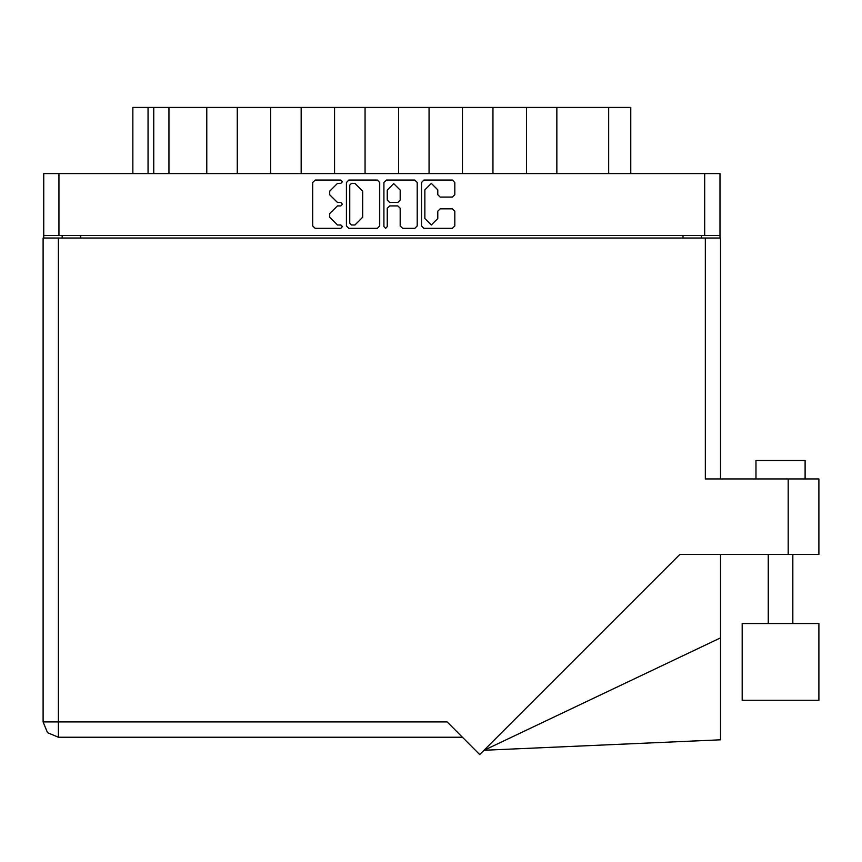 <?xml version="1.0" encoding="UTF-8"?>
<svg xmlns="http://www.w3.org/2000/svg" width="862" height="862" viewBox="0 0 862 862"><rect width="100%" height="100%" fill="white"/><g stroke="black" fill="none" stroke-linecap="round" stroke-linejoin="round"><path stroke-width="1.29" d="M58.961 235.552L43.714 235.552L43.714 173.585L719.932 173.585L719.932 235.552L58.961 235.552L58.961 173.585M206.74 173.585L206.74 107.438L237.233 107.438L237.233 173.585M270.679 173.585L270.679 107.438L301.172 107.438L301.172 173.585M334.607 173.585L334.607 107.438L365.1 107.438L365.1 173.585M429.028 173.585L429.028 107.438L365.1 107.438M492.967 173.585L492.967 107.438L429.028 107.438M556.895 173.585L556.895 107.438L492.967 107.438M132.856 173.585L132.856 107.438L206.74 107.438M608.658 173.585L608.658 107.438L630.79 107.438L630.79 173.585M755.952 478.981L755.952 460.545L805.13 460.545L805.13 478.981M818.9 623.571L742.182 623.571L742.182 700.289L818.9 700.289L818.9 623.571L818.9 700.289M705.299 238.009L705.299 478.981L818.9 478.981L818.9 554.471L679.827 554.471L479.735 754.562L447.109 721.925L58.347 721.925L58.347 737.172L47.561 732.711L43.1 721.925L58.347 721.925L58.347 238.009L720.546 238.009L720.546 478.981M43.1 238.009L43.1 721.925L43.1 238.009L58.347 238.009M720.546 637.837L720.546 739.811L484.088 750.22L720.546 637.837L720.546 554.471M437.756 189.899L431.302 183.444L424.847 189.899L424.847 218.495L431.302 224.95L437.756 218.495L437.756 211.201L440.17 208.787L452.356 208.787L454.77 211.201L454.77 225.919L452.356 228.333L423.878 228.333L421.464 225.919L421.464 182.475L423.878 180.061L452.356 180.061L454.77 182.475L454.77 194.661L452.356 197.075L440.17 197.075L437.756 194.661L437.756 189.899M340.792 205.889L342.483 204.197L340.792 202.505L337.473 202.505L329.747 194.78L329.747 191.159L337.473 183.444L340.792 183.444L342.483 181.753L340.792 180.061L315.147 180.061L312.734 182.475L312.734 225.919L315.147 228.333L340.792 228.333L342.483 226.641L340.792 224.95L337.473 224.95L329.747 217.235L329.747 213.614L337.473 205.889L340.792 205.889M400.227 190.017L393.772 183.563L387.307 190.017L387.307 200.092L389.721 202.505L397.813 202.505L400.227 200.092L400.227 190.017M43.1 721.925L47.561 732.711L58.347 737.172L462.355 737.172M385.626 228.333L387.307 226.641L387.307 208.302L389.721 205.889L397.813 205.889L400.227 208.302L400.227 225.919L402.64 228.333L414.827 228.333L417.24 225.919L417.24 182.475L414.827 180.061L386.348 180.061L383.935 182.475L383.935 226.641L385.626 228.333M379.711 225.919L379.711 182.475L377.297 180.061L348.819 180.061L346.405 182.475L346.405 225.919L348.819 228.333L377.297 228.333L379.711 225.919M43.714 235.552L43.714 238.009M719.932 235.552L719.932 238.009M62.161 238.009L62.161 235.552L62.161 238.009M701.485 235.552L701.485 238.009M168.995 173.585L168.995 107.438M270.679 107.438L237.233 107.438M334.607 107.438L301.172 107.438M398.546 173.585L398.546 107.438M462.474 173.585L462.474 107.438M526.413 173.585L526.413 107.438M608.658 107.438L556.895 107.438M351.47 183.444L349.778 185.125L349.778 223.269L351.47 224.95L354.972 224.95L362.697 217.235L362.697 191.159L354.972 183.444L351.47 183.444M704.685 235.552L704.685 173.585M80.597 235.552L80.597 238.009M683.038 238.009L683.038 235.552M148.102 107.438L148.102 173.585M153.748 173.585L153.748 107.438M788.159 554.471L788.159 478.981M792.835 623.571L792.835 554.471M768.247 623.571L768.247 554.471"/></g></svg>
